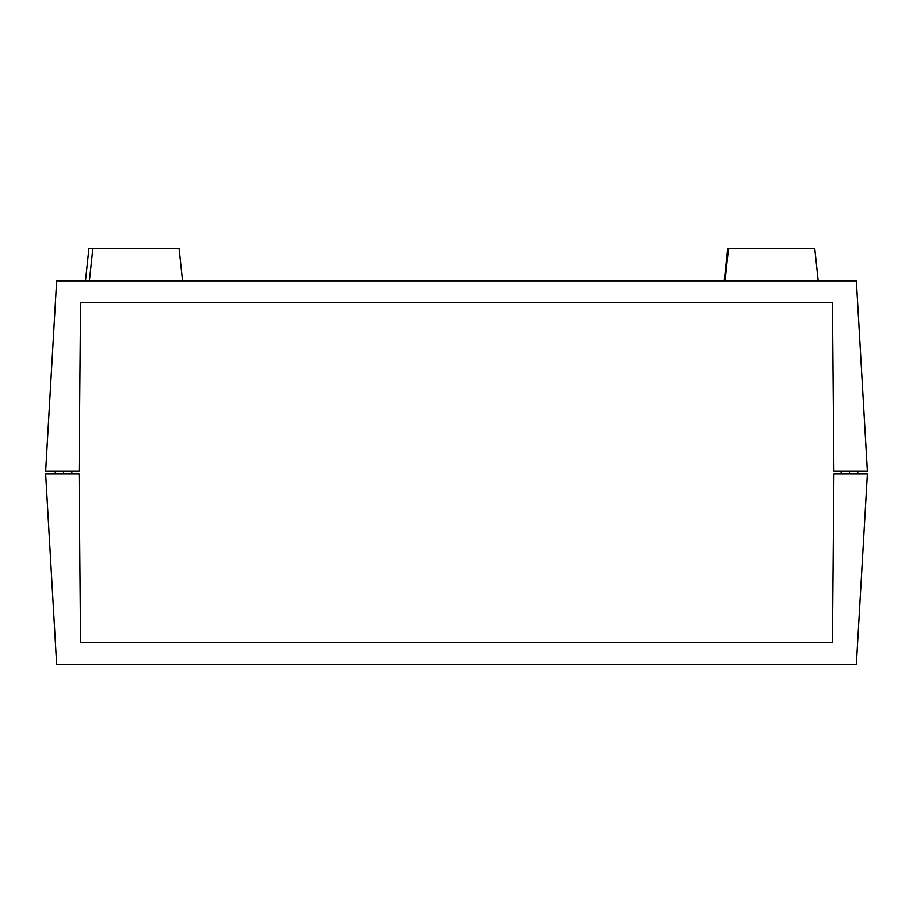 <?xml version="1.0" encoding="UTF-8"?>
<svg xmlns="http://www.w3.org/2000/svg" width="913" height="913" viewBox="0 0 913 913"><rect width="100%" height="100%" fill="white"/><g stroke="black" fill="none" stroke-linecap="round" stroke-linejoin="round"><path stroke-width="1.37" d="M856.371 664.322L56.629 664.322L45.65 473.961L56.629 664.322L856.371 664.322L867.35 473.961L856.371 664.322M80.572 642.41L832.428 642.41L80.572 642.41L79.1 473.961L80.572 642.41M833.9 473.961L832.428 642.41L833.9 473.961L867.35 473.961L833.9 473.961M79.1 473.961L45.65 473.961L79.1 473.961M55.237 471.222L55.237 473.961L55.237 471.222M63.488 471.222L63.488 473.961L63.488 471.222M56.629 280.862L856.371 280.862L867.35 471.222L856.371 280.862L56.629 280.862L45.65 471.222L56.629 280.862M832.428 302.774L80.572 302.774L832.428 302.774L833.9 471.222L832.428 302.774M79.1 471.222L80.572 302.774L79.1 471.222L45.65 471.222L79.1 471.222M833.9 471.222L867.35 471.222L833.9 471.222M857.764 473.961L857.764 471.222L857.764 473.961M849.512 473.961L849.512 471.222L849.512 473.961M71.842 471.222L71.842 473.961L71.842 471.222M841.158 473.961L841.158 471.222L841.158 473.961M818.208 280.862L814.784 248.678L728.506 248.678L725.082 280.862L728.506 248.678L727.695 248.678L724.271 280.862L727.695 248.678L814.784 248.678L818.208 280.862M182.52 280.862L179.096 248.678L92.818 248.678L89.394 280.862L92.818 248.678L88.903 248.678L85.48 280.862L88.903 248.678L179.096 248.678L182.52 280.862"/></g></svg>
